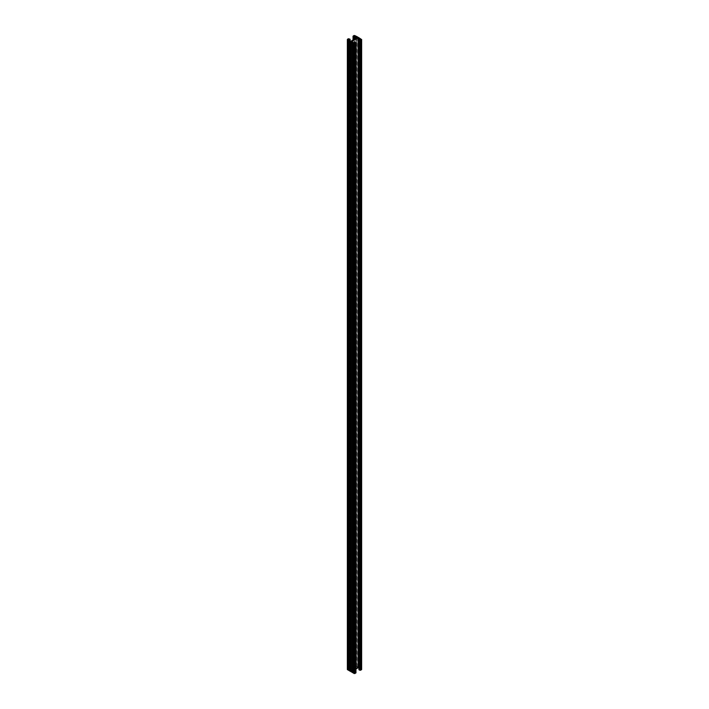 <?xml version="1.0" encoding="UTF-8"?>
<svg xmlns="http://www.w3.org/2000/svg" width="709" height="709" viewBox="0 0 709 709"><rect width="100%" height="100%" fill="white"/><g stroke="black" fill="none" stroke-linecap="round" stroke-linejoin="round"><path stroke-width="0.53" stroke-dasharray="3.54 2.66" d="M359.685 38.224L359.685 668.25L356.707 666.531A0.833 0.479 180 0 1 355.847 666.035L355.847 36.008M355.847 666.035L354.917 665.494L353.206 665.999L354.075 666.983L353.428 666.238L354.358 665.654L355.581 666.194A0.833 0.479 0 0 0 356.432 666.69L356.432 38.047M356.432 666.69L357.504 667.47L350.946 671.263L349.59 670.634L349.59 40.59L349.59 670.625A0.833 0.479 0 0 0 348.731 670.147L348.731 40.094M355.962 668.995L351.496 671.574L352.568 672.362A0.833 0.479 180 0 1 353.419 672.841L353.419 672.841A0.833 0.479 180 0 1 353.419 672.85L354.642 673.39L355.572 672.806L354.651 672.221L354.651 43.338L354.642 673.39M358.905 669.775L361.2 669.606L360.269 668.906A0.833 0.479 180 0 1 359.41 668.419L359.41 668.419A0.833 0.479 180 0 1 359.41 668.41L358.905 668.117M360.269 668.906L360.269 40.085M359.685 668.25A0.833 0.479 0 0 0 360.535 668.747L360.535 38.694M357.779 667.63L357.779 37.586M360.535 668.747L361.475 669.287L361.475 39.234M359.179 669.615L359.179 39.562M352.568 672.362L352.568 42.31M354.651 672.221L354.925 42.017M354.925 672.07L355.794 672.566L355.794 42.522M353.153 42.957L353.153 673.001A0.833 0.479 0 0 0 353.153 672.992M351.052 671.485L351.221 41.37M349.315 670.776A0.833 0.479 180 0 1 349.315 670.794L349.315 40.741M348.731 670.147L347.8 669.438L350.095 669.278L348.403 668.782L347.525 669.287L347.525 39.234M350.095 669.278L350.095 40.883M349.821 669.438L349.821 40.723M354.349 666.823L354.349 39.252L354.358 665.654M354.075 666.983L354.075 39.412M356.707 666.531L356.707 36.478M358.612 667.63L358.612 37.586M360.039 670.111L360.039 40.067M360.323 670.111L360.323 40.067M354.358 673.39L354.358 43.346M348.403 668.782L348.403 38.729M349.227 668.782L349.227 38.729M348.961 668.933L348.961 40.112M348.677 668.933L348.677 40.067M350.663 671.263L350.663 41.211M350.946 671.263L350.946 41.211M354.642 665.654L354.642 39.084M353.206 666.478L353.206 39.908M353.206 665.999L353.206 35.955M354.083 665.494L354.083 35.45M354.917 665.494L354.917 35.45M357.779 667.151L357.779 37.107M355.847 35.999L355.847 666.043M359.685 38.215L359.685 668.259M361.262 39.474L361.262 669.526M351.434 41.609L351.434 671.653M355.572 42.762L355.572 672.806M347.738 39.474L347.738 669.526M357.566 37.347L357.566 667.391M353.428 36.194L353.428 666.238M353.038 40.005L353.038 666.238M357.948 37.515L357.948 667.391"/><path stroke-width="1.06" d="M355.847 35.991A0.833 0.479 0 0 0 356.707 36.478L359.685 38.206A0.833 0.479 0 0 0 360.535 38.694L361.475 39.713L360.597 40.218L358.905 39.722L361.2 39.562L360.269 38.853A0.833 0.479 180 0 1 359.41 38.366L358.054 37.737L351.496 41.53L352.568 42.31A0.833 0.479 180 0 1 353.419 42.806L354.642 43.346L355.572 42.762L354.925 42.017L355.794 43.001L354.083 43.506L353.153 42.965A0.833 0.479 0 0 0 352.293 42.469L349.315 40.75A0.833 0.479 0 0 0 348.465 40.253L347.525 39.234L348.403 38.729L350.095 39.225L347.8 39.394L348.731 40.094A0.833 0.479 180 0 1 349.59 40.59L350.946 41.211L357.504 37.426L356.432 36.638A0.833 0.479 180 0 1 355.581 36.15L354.358 35.61L353.428 36.194L354.075 36.93L353.038 36.194L354.083 35.45L355.847 36.008M356.432 38.047L356.432 36.638M347.525 669.287L348.465 670.306A0.833 0.479 180 0 1 349.315 670.776M348.465 670.306L348.465 40.253M353.153 672.992A0.833 0.479 0 0 0 352.293 672.522L352.293 42.469M360.269 40.085L360.269 38.853M361.475 669.287L360.597 670.271L358.905 669.775L358.905 39.722M359.41 39.704L359.41 38.383L359.41 39.704M358.905 668.117L358.054 667.789L355.962 668.995M354.651 43.338L354.651 42.177M355.794 672.566L354.917 673.55L353.153 673.009L353.153 42.965M352.293 672.522L351.221 671.414M349.315 40.75L349.315 670.794L351.052 671.485M350.095 40.883L350.095 39.225M349.821 40.723L349.821 39.385M355.581 38.543L355.581 36.168L355.581 38.543M354.358 35.61L354.349 36.779M354.075 39.412L354.075 36.93M361.475 669.766L361.475 39.713M360.597 670.271L360.597 40.218M359.773 670.271L359.773 40.218M358.337 667.789L358.337 37.737M358.054 667.789L358.054 37.737M355.794 673.045L355.794 43.001M354.917 673.55L354.917 43.506M354.083 673.55L354.083 43.506M351.221 671.893L351.221 41.849M350.388 671.414L350.388 41.37M347.525 669.766L347.525 39.713M348.961 40.112L348.961 38.889M348.677 40.067L348.677 38.889M354.642 39.084L354.642 35.61M353.206 39.908L353.206 36.434M361.643 39.474L361.643 669.526M355.962 42.762L355.962 672.806M351.052 41.609L351.052 671.653M347.357 39.474L347.357 669.526M353.038 36.194L353.038 40.005"/></g></svg>
